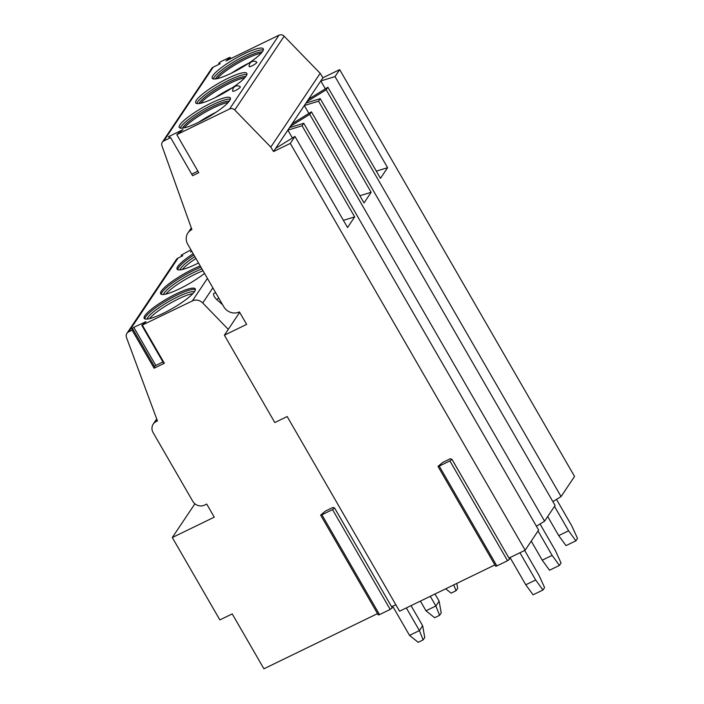 <?xml version="1.0" encoding="UTF-8"?>
<svg xmlns="http://www.w3.org/2000/svg" width="704" height="704" viewBox="0 0 704 704"><rect width="100%" height="100%" fill="white"/><g stroke="black" fill="none" stroke-linecap="round" stroke-linejoin="round"><path stroke-width="1.06" d="M494.877 564.925L399.573 611.213L287.179 416.548L274.815 422.55L224.382 335.201L239.677 312.347M508.974 558.07L525.158 550.211L290.286 143.414L273.539 151.545L270.785 147.11L234.758 110.009A4.4 4.039 -146.2 0 0 229.583 108.988L176.801 134.622L183.022 129.633L168.282 136.796L170.614 137.623L163.803 140.932A4.4 4.039 -146.2 0 0 161.92 145.754L191.884 229.557A11.739 10.771 -146.2 0 0 187.889 233.006A11.739 10.771 -146.2 0 0 187.757 244.341L223.775 306.733A11.739 10.771 -146.2 0 0 239.43 311.916L246.638 324.394L224.382 335.201M170.614 137.623L192.588 175.683L198.774 172.682L176.801 134.622M451.977 459.386L509.599 559.152L507.531 560.736L449.891 460.909L451.968 459.325L450.34 458.726L442.675 462.449L438.002 466.409L495.634 566.236L496.866 565.919L439.234 466.083L438.002 466.409M391.618 606.778L395.824 604.736M334.62 508.086L392.242 607.851L390.174 609.435L332.534 509.608L334.611 508.024L332.983 507.434L325.318 511.157L320.646 515.108L378.286 614.944L379.509 614.618L321.878 514.791L320.646 515.108M133.091 329.463L155.065 367.497L154.106 368.227L132.132 330.167L128.665 331.848A5.13 4.708 -146.2 0 0 126.491 337.524L157.45 420.93L156.218 421.529A8.8 8.078 -146.2 0 0 153.226 424.116A8.8 8.078 -146.2 0 0 153.12 432.617L192.746 501.248A8.8 8.078 -146.2 0 0 204.486 505.138L206.712 504.055L214.271 517.158L172.304 537.539L219.859 619.898L232.223 613.897L263.921 668.8L377.52 613.624M154.106 368.227L164.34 363.255L163.768 363.405L141.794 325.345L192.368 300.907L207.425 278.414M228.281 329.375L202.734 302.975A8.8 8.078 -146.2 0 0 192.368 300.907M552.878 501.635L561.07 496.566L574.543 476.432L339.68 69.626L322.934 77.757L320.17 73.33L284.152 36.23A4.4 4.039 -146.2 0 0 278.969 35.2L226.002 60.931L229.689 57.974L230.155 57.385L228.923 57.71L220.836 61.644L218.759 63.228L220.194 63.747L213.189 67.153A4.4 4.039 -146.2 0 0 211.693 68.446L162.307 142.226M212.89 75.601A29.489 5.535 -30 0 0 212.194 78.276A29.489 5.535 -30 0 0 235.831 70.91A29.489 5.535 -30 0 0 262.583 51.462A29.489 5.535 -30 0 0 263.27 48.787A29.489 5.535 -30 0 0 239.642 56.144A29.489 5.535 -30 0 0 212.89 75.601M196.425 100.188A29.489 5.535 -30 0 0 195.738 102.863A29.489 5.535 -30 0 0 219.366 95.506A29.489 5.535 -30 0 0 246.118 76.058A29.489 5.535 -30 0 0 246.805 73.383A29.489 5.535 -30 0 0 223.177 80.74A29.489 5.535 -30 0 0 196.425 100.188M179.96 124.784A29.489 5.535 -30 0 0 179.274 127.459A29.489 5.535 -30 0 0 202.902 120.102A29.489 5.535 -30 0 0 229.654 100.654A29.489 5.535 -30 0 0 230.34 97.979A29.489 5.535 -30 0 0 206.712 105.336A29.489 5.535 -30 0 0 179.96 124.784M256.696 62.621A4.4 0.827 150 0 1 252.551 65.604A4.4 0.827 150 0 1 249.154 66.554A4.77 4.77 0 0 1 256.758 62.172A4.4 0.827 150 0 1 256.696 62.621M240.231 87.217A4.4 0.827 150 0 1 236.086 90.2A4.4 0.827 150 0 1 232.69 91.15A4.77 4.77 0 0 1 240.293 86.759A4.4 0.827 150 0 1 240.231 87.217M197.886 171.151L191.708 174.152M270.785 147.11L320.17 73.33M343.394 220.334L354.675 216.885L302.086 125.787L287.866 130.126L292.125 123.754L311.414 111.848L364.012 202.937L371.14 192.289L359.858 195.738M371.14 192.289L318.551 101.191L304.33 105.53L292.125 123.754M308.88 113.414L304.33 105.53L308.59 99.167L327.879 87.252L380.477 178.341L387.605 167.693L376.314 171.142M387.605 167.693L335.016 76.595L320.795 80.934L308.59 99.167M325.345 88.818L320.795 80.934L322.934 77.757M273.539 151.545L275.66 148.35L294.958 136.435L347.547 227.533L354.675 216.885M292.415 138.01L287.866 130.126L275.66 148.35M335.016 76.595L339.68 69.626M561.07 496.566L326.198 89.769L327.879 87.252M318.551 101.191L320.232 98.674L306.02 103.022M536.413 526.222L544.606 521.162L555.104 505.481L320.232 98.674M544.606 521.162L309.734 114.356L311.414 111.848M302.086 125.787L303.767 123.27L289.555 127.618M525.158 550.211L538.639 530.077L303.767 123.27M290.286 143.414L294.958 136.435M307.437 102.59L306.918 101.684L326.198 89.769M290.972 127.186L290.453 126.28L309.734 114.356M390.174 609.435L379.509 614.618M507.531 560.736L496.866 565.919M222.622 304.735L216.7 299.543A5.324 2.059 -131.9 0 1 214.218 293.172A5.87 5.87 0 0 1 215.838 292.987M141.794 325.345L145.957 321.693L133.786 327.334L131.71 328.918L133.091 329.437L132.132 330.167M126.922 333.362L176.317 259.574A5.13 4.708 33.8 0 1 178.059 258.06L182.802 255.754L181.227 255.2L181.826 256.238L181.227 255.2M190.934 249.85L181.183 255.165M191.822 251.381L190.467 252.032L191.655 251.09M198.51 262.97A29.489 5.535 150 0 1 177.1 269.174A29.489 5.535 150 0 1 177.786 266.49A29.489 5.535 150 0 1 193.178 253.73M204.512 273.372A29.489 5.535 150 0 1 177.76 289.652A29.489 5.535 150 0 1 160.635 293.762A29.489 5.535 150 0 1 161.322 291.086A29.489 5.535 150 0 1 200.235 265.962M194.55 291.553A29.489 5.535 150 0 1 167.798 311.001A29.489 5.535 150 0 1 144.17 318.358A29.489 5.535 150 0 1 144.857 315.682A29.489 5.535 150 0 1 171.609 296.234A29.489 5.535 150 0 1 195.246 288.869A29.489 5.535 150 0 1 194.55 291.553M162.914 361.918L154.343 366.247M172.304 537.539L194.902 503.791M193.899 254.98A29.489 5.535 150 0 0 178.508 267.74A29.489 5.535 -30 0 0 177.672 269.667M179.942 269.896A27.87 5.227 -30 0 1 180.664 268.453A27.87 5.227 150 0 1 194.85 256.626M182.362 269.491A27.87 5.227 150 0 1 195.923 258.491M200.957 267.212A29.489 5.535 150 0 0 162.043 292.336A29.489 5.535 -30 0 0 161.216 294.263M163.478 294.492A27.87 5.227 -30 0 1 164.199 293.049A27.87 5.227 150 0 1 201.951 268.928M165.898 294.087A27.87 5.227 150 0 1 203.034 270.802M195.386 289.626A29.489 5.535 150 0 0 170.658 298.382A29.489 5.535 150 0 0 145.578 316.932A29.489 5.535 -30 0 0 144.751 318.859M147.013 319.088A27.87 5.227 -30 0 1 147.734 317.645A27.87 5.227 150 0 1 170.746 300.494A27.87 5.227 150 0 1 194.445 291.702M149.433 318.674A27.87 5.227 150 0 1 169.682 303.582A27.87 5.227 150 0 1 192.887 293.594M332.534 509.608L321.878 514.791M449.891 460.909L439.234 466.083M575.89 540.822L565.998 545.618L558.703 535.603L568.594 530.798L575.89 540.822L577.509 538.402L571.833 525.958L556.494 499.391M547.703 516.542L558.703 535.603M568.594 530.798L554.497 506.378M453.737 584.901L456.06 590.718L457.679 588.298L456.808 583.414M456.06 590.718L451.114 593.12L445.711 588.808M559.425 565.409L549.534 570.214L542.238 560.199L552.13 555.394L559.425 565.409L561.044 562.989L555.368 550.554L540.038 523.987M531.238 541.13L542.238 560.199M552.13 555.394L538.032 530.974M439.595 615.314L434.65 617.716L425.982 610.79L435.873 605.986L439.595 615.314L441.214 612.894L439.111 601.146L434.993 594.009M420.385 601.102L425.982 610.79M439.111 601.146L435.873 605.986L430.276 596.297M542.96 590.005L533.069 594.81L525.774 584.786L535.665 579.99L542.96 590.005L544.579 587.585L538.903 575.142L524.656 550.458M510.048 557.55L525.774 584.786M535.665 579.99L519.939 552.746M423.13 639.91L418.185 642.312L409.517 635.386L419.408 630.582L423.13 639.91L424.75 637.49L422.646 625.742L411.039 605.642M392.691 606.25L409.517 635.386M422.646 625.742L419.408 630.582L406.331 607.93M213.233 78.927A29.489 5.535 150 0 1 213.972 77.466A29.489 5.535 -30 0 1 238.198 59.391A29.489 5.535 -30 0 1 263.322 50.002M262.24 51.938A28.019 5.262 -30 0 0 238.084 61.424A28.019 5.262 -30 0 0 215.926 78.118A28.019 5.262 150 0 0 215.433 78.962M261.122 53.275A28.019 5.262 -30 0 0 237.626 63.342A28.019 5.262 -30 0 0 217.158 78.663M248.943 63.078A29.489 5.535 -30 0 0 231.739 73.005M196.768 103.514A29.489 5.535 150 0 1 197.507 102.062A29.489 5.535 -30 0 1 221.734 83.987A29.489 5.535 -30 0 1 246.858 74.598M245.784 76.525A28.019 5.262 -30 0 0 221.619 86.011A28.019 5.262 -30 0 0 199.461 102.714A28.019 5.262 150 0 0 198.977 103.55M244.658 77.871A28.019 5.262 -30 0 0 221.162 87.938A28.019 5.262 -30 0 0 200.693 103.25M232.478 87.666A29.489 5.535 -30 0 0 215.274 97.601M180.303 128.11A29.489 5.535 150 0 1 181.042 126.658A29.489 5.535 -30 0 1 205.269 108.583A29.489 5.535 -30 0 1 230.393 99.194M229.319 101.121A28.019 5.262 -30 0 0 205.154 110.607A28.019 5.262 -30 0 0 182.996 127.301A28.019 5.262 150 0 0 182.512 128.146M228.193 102.467A28.019 5.262 -30 0 0 204.697 112.534A28.019 5.262 -30 0 0 184.237 127.846M216.014 112.262A29.489 5.535 -30 0 0 198.81 122.197M164.34 363.255L142.366 325.195M163.803 140.932L213.189 67.153M229.583 108.988L278.969 35.2M218.812 63.263L219.331 64.17M229.689 57.974L230.208 58.881M234.758 110.009L284.152 36.23M202.734 302.975L212.872 287.839M216.7 299.543A5.87 1.1 -30 0 0 218.821 298.144M128.665 331.848L178.059 258.06M133.786 327.334L155.76 365.394M144.734 322.018L145.077 322.617M156.218 421.529L157.15 420.121M191.294 227.92L187.889 233.006M230.842 58.573L230.155 57.385M219.314 64.178L218.759 63.228M155.065 367.497L133.091 329.437M156.702 418.915L153.226 424.116M334.611 508.024L392.242 607.851M451.968 459.325L509.599 559.152"/></g></svg>
